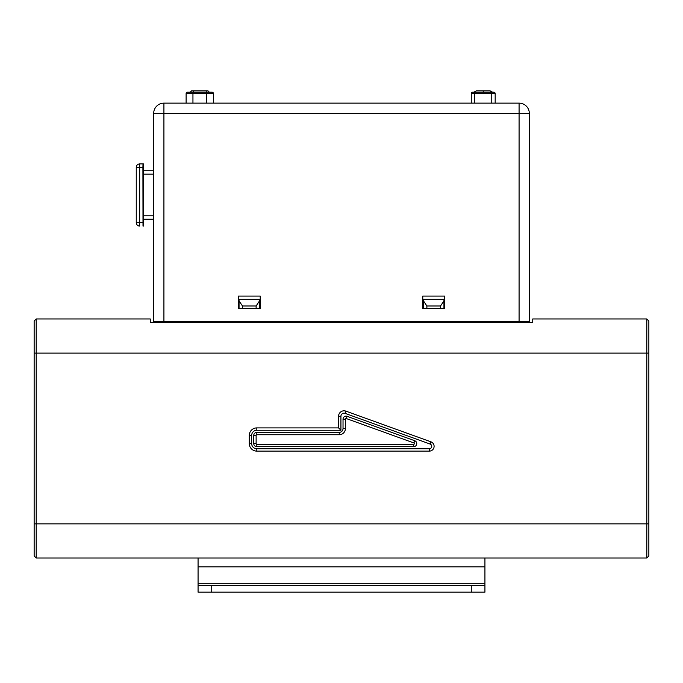 <?xml version="1.0" encoding="UTF-8"?>
<svg xmlns="http://www.w3.org/2000/svg" width="683" height="683" viewBox="0 0 683 683"><rect width="100%" height="100%" fill="white"/><g stroke="black" fill="none" stroke-linecap="round" stroke-linejoin="round"><path stroke-width="1.02" d="M34.15 353.111L34.15 321.01L36.199 318.961L36.199 558.011L34.15 555.962L34.15 353.111L646.801 353.111L646.801 558.011L36.199 558.011M646.801 558.011L648.85 555.962L648.85 321.01L646.801 318.961L532.74 318.961L532.74 322.376L150.26 322.376L150.26 318.961L36.199 318.961M646.801 318.961L646.801 353.111L648.85 353.111M338.563 427.899L338.563 416.271A5.464 5.464 0 0 1 345.88 411.132L430.939 441.841A4.781 4.781 0 0 1 429.317 451.121L256.808 451.121A7.513 7.513 0 0 1 249.295 443.609L249.295 435.413A7.513 7.513 0 0 1 256.808 427.899L338.563 427.899L340.928 430.264L340.928 416.271L338.563 416.271M256.808 434.729A0.683 0.683 0 0 0 256.125 435.413L256.125 443.609A0.683 0.683 0 0 0 256.808 444.291L413.702 444.291A0.683 0.683 0 0 0 413.941 442.968L346.307 418.551A0.683 0.683 0 0 0 345.393 419.191L345.393 428.582A6.147 6.147 0 0 1 339.246 434.729L256.808 434.729L256.808 432.365A3.048 3.048 0 0 0 253.76 435.413L253.76 443.609A3.048 3.048 0 0 0 256.808 446.656L413.702 446.656A3.048 3.048 0 0 0 414.743 440.74L347.109 416.323A3.048 3.048 0 0 0 343.028 419.191L343.028 428.582A3.782 3.782 0 0 1 339.246 432.365L256.808 432.365M163.92 321.693L153.675 321.693L153.675 113.378A10.245 10.245 0 0 1 163.92 103.133L519.08 103.133L519.08 113.378L529.325 113.378L529.325 321.693L163.92 321.693L163.92 103.133A10.245 10.245 0 0 0 153.675 113.378L519.08 113.378L519.08 321.693M260.223 296.081L238.367 296.081L238.367 308.375L260.223 308.375L260.223 296.081M422.777 296.081L422.777 308.375L444.633 308.375L444.633 296.081L422.777 296.081M529.325 113.378A10.245 10.245 0 0 0 519.08 103.133M143.174 219.243L143.447 163.92L143.003 163.92L142.909 167.335L143.003 226.073L143.447 226.073L143.174 219.243L153.675 219.243M143.174 170.75L153.675 170.75M142.909 222.658L136.258 222.658L136.258 167.335A3.415 3.415 0 0 1 139.673 163.92A3.415 3.415 0 0 0 136.258 167.335L139.673 167.335L139.673 163.92L143.003 163.92M143.003 226.073L143.447 226.073M136.258 222.658A3.415 3.415 0 0 0 139.673 226.073L139.673 167.335L142.909 167.335M256.125 308.375L256.125 305.984L259.54 300.861L259.54 299.325L239.05 299.325L239.05 308.375M440.535 308.375L440.535 305.984L443.95 300.861L443.95 299.325L423.46 299.325L423.46 308.375M256.125 305.984L242.465 305.984L242.465 308.375M239.05 300.861L242.465 305.984M259.54 308.375L259.54 300.861M440.535 305.984L426.875 305.984L426.875 308.375M423.46 300.861L426.875 305.984M443.95 308.375L443.95 300.861M193.289 92.205L193.289 90.839L191.582 90.839L190.216 92.205L206.608 92.205L187.483 92.205A1.366 1.366 0 0 0 186.118 93.571L186.118 103.133L186.118 93.571L192.947 93.571L192.947 103.133M192.947 92.205L192.947 93.571L206.608 93.571L206.608 92.205L212.072 92.205A1.366 1.366 0 0 1 213.438 93.571L213.438 103.133M212.072 92.205L209.339 92.205L207.974 90.839L193.289 90.839M471.27 103.133L471.27 93.571A1.366 1.366 0 0 1 472.636 92.205L493.809 92.205A1.366 1.366 0 0 1 495.175 93.571L495.175 103.133M471.27 93.571L474.685 93.571L474.685 92.205L492.605 92.205L490.053 90.839L483.223 90.839L483.223 92.205M493.809 92.205A1.366 1.366 0 0 1 495.175 93.571A1.366 1.366 0 0 0 493.809 92.205A1.366 1.366 0 0 1 495.175 93.571L491.76 93.571L491.76 103.133M483.223 90.839L476.392 90.839L473.84 92.205M160.514 321.693L160.505 322.376M159.489 321.693L159.481 322.376M523.511 321.693L523.519 322.376M522.495 322.376L522.486 321.693M198.07 566.89L198.07 583.282L484.93 583.282L484.93 558.011L198.07 558.011L198.07 566.89L484.93 566.89M484.93 585.331L484.93 592.161L198.07 592.161L198.07 585.331L484.93 585.331L484.93 583.282M198.07 585.331L198.07 583.282M34.15 523.861L648.85 523.861M340.928 416.271A3.099 3.099 0 0 1 345.077 413.36L345.88 411.132M345.077 413.36L430.136 444.07A2.416 2.416 0 0 1 429.317 448.757L256.808 448.757A5.148 5.148 0 0 1 251.66 443.609L251.66 435.413A5.148 5.148 0 0 1 256.808 430.264L340.928 430.264M430.136 444.07L430.939 441.841M429.317 448.757L429.317 451.121M256.808 448.757L256.808 451.121M251.66 443.609L249.295 443.609M251.66 435.413L249.295 435.413M256.808 430.264L256.808 427.899M253.76 435.413L256.125 435.413M339.246 432.365L339.246 434.729M343.028 428.582L345.393 428.582M343.028 419.191L345.393 419.191M347.109 416.323L346.307 418.551M414.743 440.74L413.941 442.968M413.702 446.656L413.702 444.291M256.808 446.656L256.808 444.291M253.76 443.609L256.125 443.609M515.665 322.376L515.656 321.693M167.344 321.693L167.335 322.376M143.089 215.828L153.675 215.828M143.089 174.165L153.675 174.165M213.438 93.571L206.608 93.571L206.608 103.133M206.266 92.205L206.266 90.839M491.76 92.205L491.76 93.571L474.685 93.571L474.685 103.133M471.27 585.331L471.27 592.161M211.73 585.331L211.73 592.161"/></g></svg>
